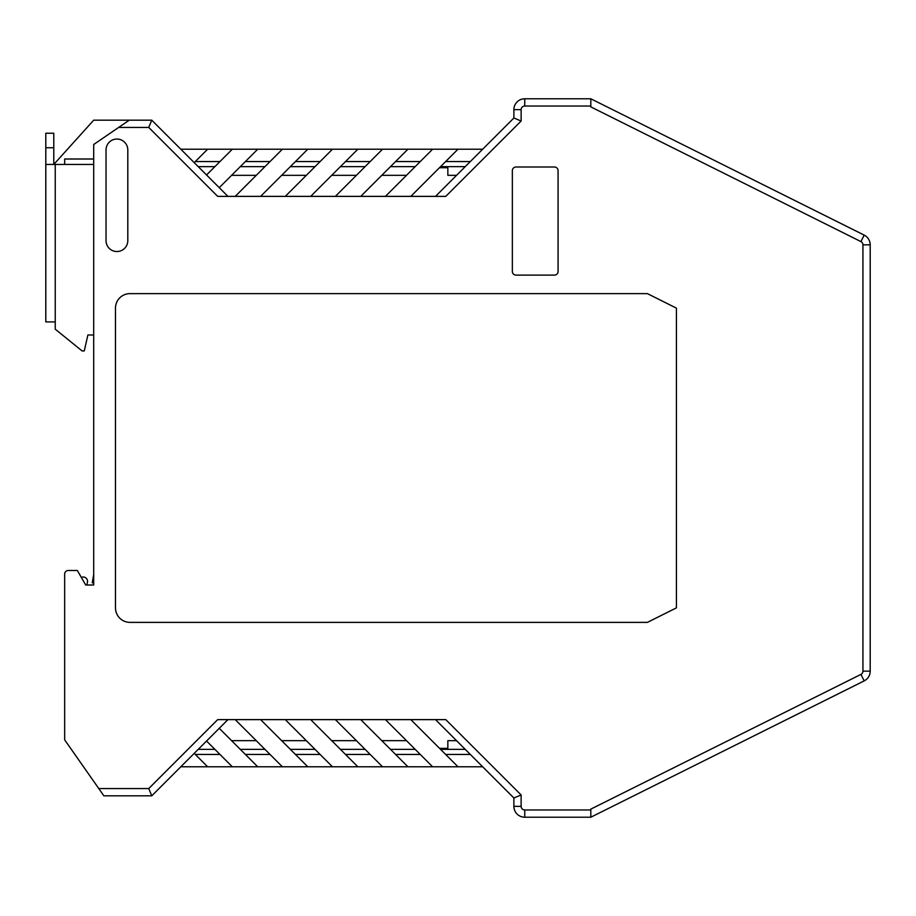 <?xml version="1.0" encoding="UTF-8"?>
<svg xmlns="http://www.w3.org/2000/svg" width="916" height="916" viewBox="0 0 916 916"><rect width="100%" height="100%" fill="white"/><g stroke="black" fill="none" stroke-linecap="round" stroke-linejoin="round"><path stroke-width="1.37" d="M116.916 139.049A10.889 10.889 0 0 1 127.805 149.938L127.805 240.656A10.889 10.889 0 0 1 116.916 251.534A10.889 10.889 0 0 1 106.038 240.656L106.038 149.938A10.889 10.889 0 0 1 116.916 139.049M590.809 817.221L590.809 809.114L860.937 674.405L864.177 680.897L590.809 817.221L524.765 817.221A10.889 10.889 0 0 1 513.876 806.343L513.876 797.996L435.501 719.621M590.809 98.779L590.809 106.038L524.765 106.038L524.765 98.779L590.809 98.779L864.177 235.103L860.937 241.595A3.63 3.63 0 0 1 862.941 244.847L862.941 671.153A3.63 3.63 0 0 1 860.937 674.405M860.937 241.595L590.809 106.886L590.809 106.038M465.259 166.632L440.585 166.632M415.188 166.632L390.514 166.632M365.106 166.632L340.431 166.632M315.035 166.632L290.361 166.632M264.964 166.632L240.29 166.632M214.894 166.632L198.2 166.632M440.585 749.368L465.259 749.368M198.2 749.368L214.894 749.368M240.29 749.368L264.964 749.368M290.361 749.368L315.035 749.368M340.431 749.368L365.106 749.368M390.514 749.368L415.188 749.368M435.501 196.379L513.876 118.004L513.876 109.657L521.135 109.657L521.135 121.015L445.771 196.379L217.687 196.379L148.747 127.439L118.645 127.439L93.695 144.499L93.695 585.003L85.715 585.003L77.333 570.485L68.299 570.485A3.63 3.63 0 0 0 64.67 574.114L64.67 739.853L98.779 788.562L148.747 788.562L217.687 719.621L445.771 719.621L521.135 794.985L521.135 806.343L513.876 806.343M524.765 817.221L524.765 809.962A3.63 3.63 0 0 1 521.135 806.343M524.765 809.962L590.809 809.962M521.135 109.657A3.63 3.63 0 0 1 524.765 106.038M647.406 622.376L129.98 622.376A14.519 14.519 0 0 1 115.473 607.858L115.473 308.142A14.519 14.519 0 0 1 129.98 293.624L647.406 293.624L676.432 308.142L676.432 607.858L647.406 622.376M558.073 271.491A3.63 3.63 0 0 1 554.443 275.121L515.983 275.121A3.63 3.63 0 0 1 512.353 271.491L512.353 170.616A3.63 3.63 0 0 1 515.983 166.998L554.443 166.998A3.63 3.63 0 0 1 558.073 170.616L558.073 271.491M180.784 149.216L257.705 149.216L219.245 187.677M227.947 196.379L151.758 120.179L129.259 120.179L118.645 127.439M235.206 196.379L282.38 149.216L307.776 149.216L260.613 196.379M285.277 196.379L332.451 149.216L357.858 149.216L310.684 196.379M335.359 196.379L382.522 149.216L407.929 149.216L360.755 196.379M385.43 196.379L432.604 149.216L482.675 149.216M410.826 196.379L458 149.216M407.929 149.216L432.604 149.216M357.858 149.216L382.522 149.216M307.776 149.216L332.451 149.216M257.705 149.216L282.38 149.216M195.291 161.548L219.966 161.548M245.374 161.548L270.048 161.548M295.444 161.548L320.119 161.548M345.515 161.548L370.19 161.548M395.586 161.548L420.261 161.548M445.668 161.548L470.332 161.548M231.576 175.334L256.251 175.334M281.659 175.334L306.333 175.334M331.729 175.334L356.404 175.334M381.8 175.334L406.475 175.334M447.844 167.353L439.852 167.353L447.844 167.353L447.844 175.334L456.546 175.334M445.668 754.452L470.332 754.452M395.586 754.452L420.261 754.452M345.515 754.452L370.19 754.452M295.444 754.452L320.119 754.452M245.374 754.452L270.048 754.452M195.291 754.452L219.966 754.452M219.245 728.323L257.705 766.784L482.675 766.784M180.784 766.784L257.705 766.784M447.844 748.647L439.852 748.647L447.844 748.647L447.844 740.666L456.546 740.666M231.576 740.666L256.251 740.666M281.659 740.666L306.333 740.666M331.729 740.666L356.404 740.666M381.8 740.666L406.475 740.666M227.947 719.621L151.758 795.821L148.747 788.562M235.206 719.621L282.38 766.784M307.776 766.784L260.613 719.621M285.277 719.621L332.451 766.784M357.858 766.784L310.684 719.621M335.359 719.621L382.522 766.784M407.929 766.784L360.755 719.621M385.43 719.621L432.604 766.784M458 766.784L410.826 719.621M521.135 794.985L513.876 797.996M98.779 788.562L103.852 795.821L151.758 795.821M148.747 127.439L151.758 120.179M513.876 118.004L521.135 121.015M206.547 174.979L232.309 149.216M207.634 149.216L194.203 162.636M53.781 164.445L93.695 120.179L129.259 120.179M64.67 164.445L64.67 159.006L93.695 159.006M513.876 109.657A10.889 10.889 0 0 1 524.765 98.779M206.547 741.021L232.309 766.784M207.634 766.784L194.203 753.364M93.695 553.791L93.695 574.595L92.241 582.816L93.695 582.816L93.695 585.003L86.837 585.003L87.444 582.255A4.351 4.351 0 0 0 81.341 577.423M864.177 680.897A10.889 10.889 0 0 0 870.2 671.153L870.2 244.847A10.889 10.889 0 0 0 864.177 235.103M439.588 748.372L447.844 748.372M447.844 167.731L439.474 167.731M53.781 147.751L53.781 133.232L45.8 133.232L45.8 147.751L53.781 147.751L53.781 164.09M93.695 334.981L87.89 334.981L84.261 350.942L82.085 350.942L55.235 329.176L55.235 321.917L45.8 321.917L45.8 147.751M45.8 164.445L93.695 164.445M870.2 244.847L862.941 244.847M862.941 671.153L870.2 671.153M55.235 321.917L55.235 164.445"/></g></svg>

